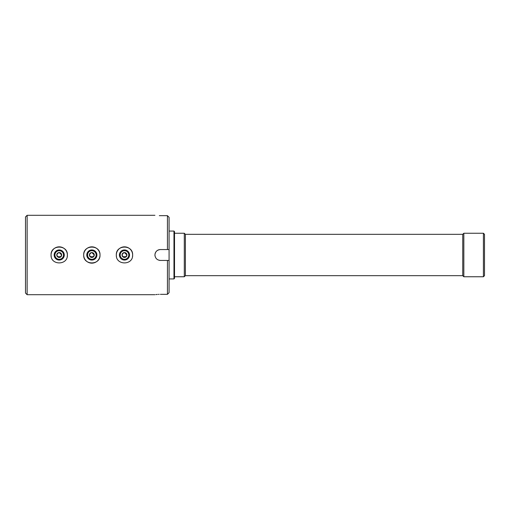 <?xml version="1.0" encoding="UTF-8"?>
<svg xmlns="http://www.w3.org/2000/svg" width="510" height="510" viewBox="0 0 510 510"><rect width="100%" height="100%" fill="white"/><g stroke="black" fill="none" stroke-linecap="round" stroke-linejoin="round"><path stroke-width="0.76" d="M122.215 254.069L122.03 255C123.662 251.844 125.294 251.844 126.926 255L124.478 252.552M56.954 254.069L56.769 255C58.401 251.844 60.033 251.844 61.665 255L59.217 252.552M89.582 254.069L89.403 255C91.035 251.844 92.661 251.844 94.293 255L91.851 252.552M122.751 256.734L126.212 256.728M90.123 256.734L93.579 256.728M57.49 256.734L60.951 256.728M173.967 231.068L174.509 231.616L174.509 278.383L173.967 278.932L173.967 231.068L169.071 231.068M64.279 255A5.062 5.062 0 0 0 59.217 249.938A5.062 5.062 0 0 0 54.156 255A5.062 5.062 0 0 0 59.217 260.062A5.062 5.062 0 0 0 64.279 255M63.941 255A4.724 4.724 0 0 0 59.217 250.276A4.724 4.724 0 0 0 54.493 255A4.724 4.724 0 0 0 59.217 259.724A4.724 4.724 0 0 0 63.941 255M63.514 255A4.297 4.297 0 0 0 59.217 250.703A4.297 4.297 0 0 0 54.921 255A4.297 4.297 0 0 0 59.217 259.297A4.297 4.297 0 0 0 63.514 255M96.913 255A5.062 5.062 0 0 0 91.851 249.938A5.062 5.062 0 0 0 86.783 255A5.062 5.062 0 0 0 91.851 260.062A5.062 5.062 0 0 0 96.913 255M96.568 255A4.724 4.724 0 0 0 91.851 250.276A4.724 4.724 0 0 0 87.127 255A4.724 4.724 0 0 0 91.851 259.724A4.724 4.724 0 0 0 96.568 255M96.148 255A4.297 4.297 0 0 0 91.851 250.703A4.297 4.297 0 0 0 87.554 255A4.297 4.297 0 0 0 91.851 259.297A4.297 4.297 0 0 0 96.148 255M129.54 255A5.062 5.062 0 0 0 124.478 249.938A5.062 5.062 0 0 0 119.416 255A5.062 5.062 0 0 0 124.478 260.062A5.062 5.062 0 0 0 129.54 255M129.202 255A4.724 4.724 0 0 0 124.478 250.276A4.724 4.724 0 0 0 119.754 255A4.724 4.724 0 0 0 124.478 259.724A4.724 4.724 0 0 0 129.202 255M128.775 255A4.297 4.297 0 0 0 124.478 250.703A4.297 4.297 0 0 0 120.181 255A4.297 4.297 0 0 0 124.478 259.297A4.297 4.297 0 0 0 128.775 255M67.218 256.594A8.16 8.16 0 0 0 67.377 255C67.887 265.512 50.566 265.538 51.057 255C50.554 244.475 67.881 244.475 67.377 255A8.16 8.16 0 0 0 59.217 246.84A8.16 8.16 0 0 0 51.217 256.6M83.691 255C83.187 244.475 100.508 244.475 100.005 255A8.16 8.16 0 0 0 91.851 246.84A8.16 8.16 0 0 0 83.691 255A8.16 8.16 0 0 0 91.851 263.16A8.16 8.16 0 0 0 100.005 255C100.515 265.512 83.194 265.538 83.691 255M132.479 256.594A8.16 8.16 0 0 0 132.638 255C133.148 265.512 115.827 265.538 116.318 255C115.815 244.475 133.142 244.475 132.638 255A8.16 8.16 0 0 0 124.478 246.84A8.16 8.16 0 0 0 116.478 256.6M25.5 293.072L25.5 216.928L27.132 215.303L27.132 294.697L25.5 293.072M159.311 260.336A5.438 5.438 0 0 0 160.369 260.438C157.067 260.113 155.257 258.302 154.932 255A5.438 5.438 0 0 0 155.04 256.058M159.184 294.346L158.291 294.378M157.341 294.442L156.532 294.512M156.493 294.519L155.824 294.589M160.369 294.327C153.357 294.735 153.357 294.735 160.369 294.327L167.439 294.327L167.439 260.438L160.369 260.438M122.03 255A2.448 2.448 0 0 1 124.478 252.552A2.448 2.448 0 0 1 126.926 255A2.448 2.448 0 0 1 124.478 257.448A2.448 2.448 0 0 1 122.03 255C123.662 258.156 125.294 258.156 126.926 255M89.403 255A2.448 2.448 0 0 1 91.851 252.552A2.448 2.448 0 0 1 94.293 255A2.448 2.448 0 0 1 91.851 257.448A2.448 2.448 0 0 1 89.403 255C91.035 258.156 92.667 258.156 94.293 255M56.769 255A2.448 2.448 0 0 1 59.217 252.552A2.448 2.448 0 0 1 61.665 255A2.448 2.448 0 0 1 59.217 257.448A2.448 2.448 0 0 1 56.769 255C58.401 258.156 60.033 258.156 61.665 255M154.932 255C155.25 251.698 157.067 249.887 160.369 249.562L167.439 249.562L167.439 215.673L169.071 217.324L169.071 292.676L167.439 294.327L169.071 292.676M169.071 217.324L167.439 215.673L160.369 215.673C153.357 215.265 153.357 215.265 160.369 215.673L159.324 215.66M160.369 249.562A5.438 5.438 0 0 0 155.04 253.935M169.071 249.562L167.439 249.562M167.439 260.438L169.071 260.438M462.748 275.668L185.391 275.668L185.391 234.332L462.748 234.332L462.748 275.668L463.832 276.751L483.41 276.751L483.41 233.248L463.832 233.248L463.832 276.751M483.41 233.248L484.5 234.332L484.5 275.668L483.41 276.751M174.509 233.248L184.301 233.248L184.301 276.751L185.391 275.668M173.967 278.932L169.071 278.932M154.932 294.697L27.132 294.697M154.932 215.303L27.132 215.303M174.509 276.751L184.301 276.751M185.391 234.332L184.301 233.248M462.748 234.332L463.832 233.248"/></g></svg>
